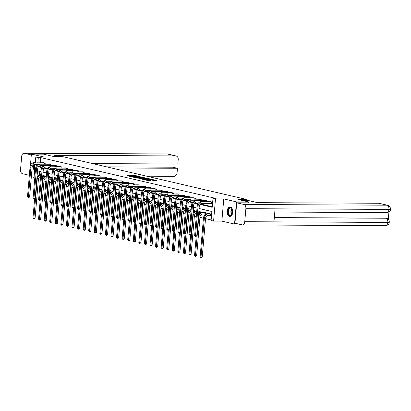 <?xml version="1.0" encoding="UTF-8"?>
<svg xmlns="http://www.w3.org/2000/svg" width="411" height="411" viewBox="0 0 411 411"><rect width="100%" height="100%" fill="white"/><g stroke="black" fill="none" stroke-linecap="round" stroke-linejoin="round"><path stroke-width="0.62" d="M140.192 176.715L135.728 175.708L126.886 175.692L131.304 176.668L130.544 176.345L131.32 176.247L135.748 176.689L134.988 176.37L135.758 176.268L140.192 176.715M230.36 207.005A4.726 2.815 -89.7 0 0 229.98 206.959A4.726 2.815 -89.7 0 0 227.155 211.352A4.726 2.815 -89.7 0 0 229.559 216.366A4.726 2.815 -89.7 0 0 229.934 216.412A4.726 2.815 -89.7 0 0 232.765 212.019A4.726 2.815 -89.7 0 0 230.36 207.005M35.372 161.877A4.726 2.815 -89.7 0 0 34.313 162.689M33.306 165.001A4.726 2.815 -89.7 0 0 34.622 170.647M153.113 180.419L156.596 180.48L152.347 179.468L142.679 179.376L147.755 180.47L150.796 180.403L144.23 179.545L150.539 179.494L153.062 179.848L151.227 179.956L153.113 180.419M238.812 224.098L234.542 224.077L236.448 201.873L248.614 201.935L237.969 199.453L246.734 199.494L62.96 156.678L54.195 156.637L43.556 154.156L31.385 154.099L44.064 157.053L35.793 157.012L38.29 157.593L40.725 157.608L215.426 198.308L212.996 198.297L215.492 198.878L213.592 221.082L211.09 220.502L211.86 211.501L199.083 208.521M236.448 201.873L223.769 198.919L215.492 198.878M145.453 177.973L140.619 176.843L131.777 176.833L136.853 177.932L145.453 177.973M146.897 178.199L151.145 179.211L142.304 179.201L139.591 178.657L143.562 178.61L142.273 178.287L137.156 178.091L146.881 178.369M248.614 201.935L248.532 202.859M31.385 154.099L30.404 165.587M246.657 200.404L246.734 199.494M40.725 157.608L40.288 162.72M40.026 165.725L39.954 166.609L42.107 167.107M44.398 167.642L47.681 168.407M49.967 168.942L53.25 169.707M55.542 170.236L58.819 171.002M61.111 171.536L64.393 172.301M66.68 172.836L69.962 173.601M72.254 174.13L75.537 174.896M77.823 175.43L81.106 176.196M83.397 176.73L86.675 177.495M88.966 178.025L92.249 178.79M94.535 179.324L97.818 180.09M100.109 180.624L103.392 181.385M105.678 181.919L108.961 182.684M111.247 183.219L114.53 183.984M116.822 184.518L120.104 185.279M122.391 185.813L125.674 186.579M127.965 187.113L131.248 187.878M133.534 188.408L136.817 189.173M139.103 189.707L142.386 190.473M144.677 191.007L147.96 191.773M150.246 192.302L153.529 193.067M155.82 193.602L159.103 194.367M161.389 194.901L164.672 195.667M166.958 196.196L170.241 196.961M172.533 197.496L175.816 198.261M178.102 198.796L181.385 199.556M183.676 200.09L186.959 200.856M189.245 201.39L192.528 202.155M194.814 202.69L198.097 203.45M200.388 203.984L212.271 206.754M43.052 162.73L45.21 163.09L45.128 164.015M48.626 164.03L50.779 164.385L50.702 165.309M54.195 165.325L56.348 165.684L56.271 166.609M59.765 166.625L61.922 166.984L61.84 167.904M65.339 167.924L67.491 168.279L67.414 169.204M70.908 169.219L73.066 169.579L72.983 170.503M76.482 170.519L78.635 170.873L78.558 171.798M82.051 171.819L84.204 172.173L84.127 173.098M87.62 173.113L89.778 173.473L89.696 174.398M93.194 174.413L95.347 174.767L95.27 175.692M98.763 175.713L100.921 176.067L100.839 176.992M104.337 177.007L106.49 177.367L106.413 178.292M109.907 178.307L112.059 178.662L111.982 179.586M115.476 179.607L117.633 179.961L117.551 180.886M121.05 180.902L123.202 181.261L123.125 182.181M126.619 182.201L128.777 182.556L128.694 183.481M132.193 183.496L134.346 183.856L134.269 184.78M137.762 184.796L139.915 185.155L139.838 186.075M143.331 186.096L145.489 186.45L145.407 187.375M148.905 187.39L151.058 187.75L150.981 188.675M154.474 188.69L156.632 189.045L156.55 189.969M160.049 189.99L162.201 190.344L162.124 191.269M165.618 191.285L167.77 191.644L167.693 192.569M171.187 192.584L173.344 192.939L173.262 193.864M176.761 193.884L178.913 194.239L178.836 195.163M182.33 195.179L184.488 195.538L184.405 196.463M187.904 196.479L190.057 196.833L189.98 197.758M193.473 197.778L195.626 198.133L195.549 199.058M199.042 199.073L201.2 199.433L201.118 200.352M204.616 200.373L206.769 200.727L206.692 201.652M211.634 203.394L212.21 203.527L212.343 202.027L210.185 201.667M39.004 177.701L38.819 179.807L40.283 180.152M43.962 181.01L45.857 181.446M49.531 182.304L51.426 182.746M55.1 183.604L56.995 184.046M60.674 184.899L62.57 185.34M66.243 186.198L68.139 186.64M71.817 187.498L73.713 187.94M77.386 188.793L79.282 189.235M82.955 190.093L84.851 190.534M88.529 191.392L90.425 191.834M94.098 192.687L95.994 193.129M99.673 193.987L101.568 194.429M105.242 195.287L107.137 195.728M110.811 196.581L112.706 197.023M116.385 197.881L118.281 198.323M121.954 199.181L123.85 199.618M127.528 200.476L129.424 200.917M133.097 201.775L134.993 202.217M138.666 203.07L140.562 203.512M144.24 204.37L146.136 204.812M149.81 205.67L151.705 206.111M155.384 206.964L157.279 207.406M160.953 208.264L162.848 208.706M166.522 209.564L168.418 210.006M172.096 210.858L173.992 211.3M177.665 212.158L179.561 212.6M183.239 213.458L185.13 213.9M188.808 214.753L190.704 215.194M194.377 216.052L196.273 216.494M199.952 217.347L203.435 218.164M205.521 218.647L211.136 219.957M39.548 171.351L39.24 174.922M43.474 176.458L44.049 176.591L44.177 175.091L42.872 174.788M49.043 177.752L49.623 177.891L49.752 176.386L48.441 176.083M54.612 179.052L55.192 179.186L55.321 177.686L54.016 177.382M60.186 180.352L60.766 180.486L60.895 178.985L59.585 178.677M65.755 181.647L66.335 181.78L66.464 180.28L65.159 179.977M71.329 182.946L71.904 183.08L72.033 181.58L70.728 181.277M76.898 184.241L77.479 184.38L77.607 182.88L76.297 182.571M82.467 185.541L83.048 185.674L83.176 184.174L81.871 183.871M88.041 186.841L88.622 186.974L88.75 185.474L87.44 185.171M93.61 188.135L94.191 188.274L94.319 186.774L93.014 186.466M99.179 189.435L99.76 189.569L99.888 188.068L98.583 187.765M104.754 190.735L105.334 190.868L105.463 189.368L104.153 189.065M110.323 192.029L110.903 192.168L111.032 190.668L109.727 190.36M115.897 193.329L116.477 193.463L116.606 191.963L115.296 191.66M121.466 194.629L122.046 194.763L122.175 193.262L120.865 192.959M127.035 195.924L127.616 196.057L127.744 194.557L126.439 194.254M132.609 197.223L133.19 197.357L133.318 195.857L132.008 195.554M138.178 198.518L138.759 198.657L138.887 197.157L137.582 196.848M143.752 199.818L144.328 199.952L144.461 198.451L143.151 198.148M149.321 201.118L149.902 201.251L150.03 199.751L148.72 199.448M154.89 202.412L155.471 202.551L155.599 201.051L154.295 200.743M160.465 203.712L161.045 203.846L161.174 202.346L159.864 202.042M166.034 205.012L166.614 205.146L166.743 203.645L165.438 203.342M171.608 206.307L172.183 206.445L172.312 204.945L171.007 204.637M177.177 207.606L177.758 207.74L177.886 206.24L176.576 205.937M182.746 208.906L183.327 209.04L183.455 207.54L182.15 207.236M188.32 210.201L188.901 210.34L189.029 208.839L187.719 208.531M193.889 211.501L194.47 211.634L194.598 210.134L193.293 209.831M199.463 212.8L200.039 212.934L200.167 211.434L198.862 211.131M205.032 214.095L205.613 214.229L205.741 212.728L203.584 212.374M210.602 215.395L211.182 215.528L211.311 214.028L209.158 213.674M223.769 198.919L221.863 221.123L234.542 224.077M221.863 221.123L213.592 221.082M38.819 179.807L38.382 179.807M34.668 179.396L33.887 179.217L35.156 164.395M31.339 176.735L34.046 177.367M199.972 204.442L212.225 207.298L212.996 198.297M38.413 166.804L41.814 167.596M43.982 168.099L47.383 168.895M49.556 169.399L52.957 170.19M55.125 170.699L58.526 171.49M60.694 171.993L64.101 172.79M66.269 173.293L69.67 174.084M71.838 174.593L75.239 175.384M77.412 175.887L80.813 176.684M82.981 177.187L86.382 177.978M88.55 178.487L91.956 179.278M94.124 179.782L97.525 180.578M99.693 181.081L103.094 181.873M105.267 182.381L108.668 183.172M110.836 183.676L114.237 184.467M116.405 184.976L119.812 185.767M121.98 186.27L125.381 187.067M127.549 187.57L130.95 188.361M133.123 188.87L136.524 189.661M138.692 190.165L142.093 190.961M144.261 191.464L147.667 192.256M149.835 192.764L153.236 193.555M155.404 194.059L158.805 194.855M160.973 195.359L164.379 196.15M166.547 196.658L169.949 197.45M172.117 197.953L175.518 198.749M177.691 199.253L181.092 200.044M183.26 200.553L186.661 201.344M188.829 201.847L192.235 202.638M194.403 203.147L197.804 203.938M38.29 157.593L37.853 162.705M35.305 162.694L35.793 157.012M196.997 208.038L193.514 207.226M191.428 206.738L187.945 205.926M185.859 205.438L182.371 204.627M180.285 204.144L176.802 203.332M174.716 202.844L171.233 202.032M169.142 201.544L165.659 200.732M163.573 200.249L160.09 199.438M158.004 198.95L154.515 198.138M152.43 197.65L148.946 196.838M146.861 196.355L143.377 195.544M141.286 195.055L137.803 194.244M135.717 193.761L132.234 192.944M130.148 192.461L126.66 191.649M124.574 191.161L121.091 190.35M119.005 189.867L115.522 189.055M113.431 188.567L109.948 187.755M107.862 187.267L104.379 186.455M102.293 185.972L98.804 185.161M96.719 184.673L93.235 183.861M91.15 183.373L87.666 182.561M85.58 182.078L82.092 181.266M80.006 180.778L76.523 179.967M74.437 179.479L70.949 178.667M68.863 178.184L65.38 177.372M63.294 176.884L59.811 176.072M57.725 175.589L54.237 174.778M52.151 174.29L48.668 173.478M46.582 172.99L43.093 172.178M41.008 171.695L37.524 170.884M39.954 166.609L38.577 166.599M135.132 176.304L132.984 176.293M130.688 176.283L129.28 176.273M143.249 177.963L142.006 177.67M141.163 177.018L132.866 176.941L136.103 177.362L141.261 177.388L142.036 177.29L141.163 177.018M141.841 177.953L142.036 177.29M147.554 178.965L148.7 179.232M146.938 178.657L142.828 178.246L146.938 178.657L146.891 179.222M147.441 179.227L147.585 178.574M144.333 179.211L143.526 179.042M154.151 180.501L153.031 180.239M44.059 176.489L42.729 176.442M42.857 174.942L43.602 174.958M37.005 176.925A4.542 3.617 -76.9 0 1 40.34 174.726L40.751 174.726M40.597 176.494A3.031 2.409 103.1 0 0 38.413 179.422L35.099 218.097L33.913 218.811L32.988 217.887L34.611 198.924M32.988 217.887L33.882 218.092L37.196 179.417A4.542 3.617 -76.9 0 1 40.73 174.973M33.913 218.811L33.882 218.092L35.099 218.097M43.273 176.442L43.402 174.942M43.643 162.725L34.961 162.895L44.629 162.951M38.038 164.41L34.832 164.395A3.031 2.409 103.1 0 0 32.14 167.385L29.597 197.059L28.41 197.773L27.491 196.843L30.034 167.169A4.542 3.617 -76.9 0 1 34.067 162.689M27.491 196.843L28.38 197.054L30.928 167.38A4.542 3.617 -76.9 0 1 34.961 162.895M28.41 197.773L28.38 197.054L29.597 197.059M44.342 164.01L44.429 162.941M34.719 169.527A4.089 2.435 90.3 0 1 34.247 164.477M34.735 164.4A3.786 2.255 -89.7 0 0 34.786 168.746M35.351 162.119A4.696 2.795 -89.7 0 0 35.32 162.14A4.696 2.795 -89.7 0 0 34.73 162.689M33.789 164.667A4.696 2.795 -89.7 0 0 34.658 170.231M232.703 212.713A4.089 2.435 90.3 0 1 232.138 214.439A4.089 2.435 90.3 0 1 231.254 215.477A4.089 2.435 90.3 0 1 228.084 213.227A4.089 2.435 90.3 0 1 229.446 207.899A4.089 2.435 90.3 0 1 232.169 208.952A4.089 2.435 90.3 0 1 232.713 210.684M232.22 209.055A3.786 2.255 -89.7 0 0 230.612 207.899A3.786 2.255 -89.7 0 0 229.754 208.182A3.786 2.255 -89.7 0 0 228.377 212.41A3.786 2.255 -89.7 0 0 230.571 215.477A3.786 2.255 -89.7 0 0 231.429 215.194A3.786 2.255 -89.7 0 0 232.194 214.337M232.693 210.566A2.697 1.608 -89.7 0 0 232.683 212.831M230.309 206.995A4.696 2.795 -89.7 0 0 229.307 207.339A4.696 2.795 -89.7 0 0 227.596 212.528A4.696 2.795 -89.7 0 0 230.263 216.381M60.15 156.668L54.422 155.332L175.61 155.928L167.272 153.981L24.177 153.282L31.313 154.942M146.727 176.196L173.858 176.329A3.637 2.892 103.1 0 0 177.09 172.743L177.47 168.274L111.319 167.95M24.177 153.282A3.725 2.219 -89.7 0 0 23.879 153.246A3.725 2.219 -89.7 0 0 21.665 156.463L20.55 169.481A3.725 2.219 -89.7 0 0 22.43 173.683L29.335 175.297M92.634 163.593L177.835 164.01L178.22 159.54A3.637 2.892 103.1 0 0 176.124 155.985A3.637 2.892 103.1 0 0 175.61 155.928M106.716 166.876L172.867 167.2L173.139 163.989M172.867 167.2L177.47 168.274M241.956 200.383L247.905 200.409L257.548 202.659L378.737 203.25A3.637 2.892 -76.9 0 1 379.255 203.311L387.594 205.253A3.637 2.892 -76.9 0 0 387.075 205.192L378.737 203.25M244.751 221.719L273.952 221.858L275.067 208.839L245.865 208.696L244.751 221.719A3.725 2.219 -89.7 0 1 242.536 224.93A3.725 2.219 -89.7 0 1 242.238 224.894L234.969 223.204L236.721 202.798L248.537 202.834M245.865 208.696A3.725 2.219 -89.7 0 0 243.985 204.493L236.721 202.798M388.292 219.346L388.934 211.87M274.317 217.589L385.477 218.133A3.637 2.892 -76.9 0 1 385.991 218.195L385.477 218.133M274.795 212.03L386.746 212.579A3.725 2.219 -89.7 0 0 388.955 209.394C390.599 209.389 390.861 209.22 389.741 208.886M387.594 205.253C389.032 205.664 389.947 206.563 390.337 207.956L390.435 209.209C390.953 210.345 389.726 211.47 386.746 212.579M242.536 224.93L385.626 225.634A3.725 2.219 -89.7 0 0 387.84 222.418C389.484 222.413 389.746 222.253 388.616 221.935M49.628 177.788L48.303 177.742M48.431 176.237L49.171 176.252M42.58 178.22A4.542 3.617 -76.9 0 1 45.909 176.021L46.32 176.026M46.171 177.793A3.031 2.409 103.1 0 0 43.982 180.722L40.668 219.397L39.482 220.111L38.557 219.181L40.186 200.224M38.557 219.181L39.451 219.392L42.77 180.717A4.542 3.617 -76.9 0 1 46.299 176.273M39.482 220.111L39.451 219.392L40.668 219.397M48.842 177.742L48.971 176.242M55.202 179.083L53.872 179.037M54 177.537L54.74 177.552M48.149 179.52A4.542 3.617 -76.9 0 1 51.483 177.321L51.894 177.321M51.74 179.093A3.031 2.409 103.1 0 0 49.556 182.016L46.238 220.697L45.056 221.411L44.131 220.481L45.755 201.524M44.131 220.481L45.025 220.692L48.339 182.011A4.542 3.617 -76.9 0 1 51.868 177.567M45.056 221.411L45.025 220.692L46.238 220.697M54.416 179.042L54.545 177.542M49.217 164.02L40.535 164.195L50.199 164.251M43.612 165.71L40.401 165.695A3.031 2.409 103.1 0 0 37.714 168.685L35.171 198.359L33.985 199.073L33.06 198.143L35.603 168.469A4.542 3.617 -76.9 0 1 39.641 163.984M33.06 198.143L33.954 198.354L36.497 168.674A4.542 3.617 -76.9 0 1 40.535 164.195M33.985 199.073L33.954 198.354L35.171 198.359M49.911 165.304L50.003 164.241M54.786 165.32L45.21 165.284L55.773 165.551M49.181 167.005L45.975 166.989A3.031 2.409 103.1 0 0 43.283 169.979L40.74 199.654L39.554 200.368L38.629 199.443L41.177 169.769A4.542 3.617 -76.9 0 1 45.21 165.284M38.629 199.443L39.523 199.648L42.066 169.974A4.542 3.617 -76.9 0 1 46.104 165.489M39.554 200.368L39.523 199.648L40.74 199.654M55.48 166.604L55.572 165.535M60.771 180.383L59.446 180.337M59.574 178.836L60.314 178.847M53.718 180.819A4.542 3.617 -76.9 0 1 57.052 178.621L57.463 178.621M57.309 180.388A3.031 2.409 103.1 0 0 55.125 183.316L51.812 221.991L50.625 222.705L49.7 221.781L51.329 202.818M49.7 221.781L50.594 221.986L53.908 183.311A4.542 3.617 -76.9 0 1 57.442 178.867M50.625 222.705L50.594 221.986L51.812 221.991M59.985 180.337L60.114 178.836M66.346 181.683L65.015 181.631M65.144 180.131L65.883 180.146M59.292 182.114A4.542 3.617 -76.9 0 1 62.626 179.915L63.032 179.92M62.883 181.688A3.031 2.409 103.1 0 0 60.7 184.616L57.381 223.291L56.194 224.005L55.274 223.075L56.898 204.118M55.274 223.075L56.163 223.286L59.482 184.606A4.542 3.617 -76.9 0 1 63.011 180.167M56.194 224.005L56.163 223.286L57.381 223.291M65.56 181.636L65.688 180.136M71.915 182.977L70.584 182.931M70.713 181.431L71.457 181.446M64.861 183.414A4.542 3.617 -76.9 0 1 68.195 181.215L68.606 181.215M68.452 182.987A3.031 2.409 103.1 0 0 66.269 185.911L62.955 224.591L61.768 225.305L60.843 224.375L62.467 205.418M60.843 224.375L61.737 224.581L65.051 185.906A4.542 3.617 -76.9 0 1 68.586 181.462M61.768 225.305L61.737 224.581L62.955 224.591M71.129 182.936L71.257 181.436M60.36 166.619L51.673 166.789L61.342 166.845M54.75 168.305L51.545 168.289A3.031 2.409 103.1 0 0 48.858 171.279L46.309 200.953L45.123 201.667L44.203 200.738L46.746 171.063A4.542 3.617 -76.9 0 1 50.784 166.583M44.203 200.738L45.097 200.948L47.64 171.274A4.542 3.617 -76.9 0 1 51.673 166.789M45.123 201.667L45.097 200.948L46.309 200.953M61.054 167.904L61.147 166.835M65.93 167.914L57.247 168.089L66.911 168.145M60.325 169.604L57.119 169.589A3.031 2.409 103.1 0 0 54.427 172.574L51.884 202.253L50.697 202.967L49.772 202.037L52.315 172.363A4.542 3.617 -76.9 0 1 56.353 167.878M49.772 202.037L50.666 202.248L53.209 172.569A4.542 3.617 -76.9 0 1 57.247 168.089M50.697 202.967L50.666 202.248L51.884 202.253M66.623 169.198L66.716 168.135M71.499 169.214L61.922 169.178L72.485 169.445M65.894 170.899L62.688 170.884A3.031 2.409 103.1 0 0 59.996 173.874L57.453 203.548L56.266 204.262L55.346 203.337L57.889 173.658A4.542 3.617 -76.9 0 1 61.922 169.178M55.346 203.337L56.235 203.543L58.778 173.868A4.542 3.617 -76.9 0 1 62.816 169.383M56.266 204.262L56.235 203.543L57.453 203.548M72.192 170.498L72.285 169.43M77.484 184.277L76.158 184.231M76.287 182.731L77.027 182.741M70.435 184.714A4.542 3.617 -76.9 0 1 73.764 182.515L74.175 182.515M74.026 184.282A3.031 2.409 103.1 0 0 71.838 187.21L68.524 225.886L67.337 226.6L66.412 225.675L68.041 206.712M66.412 225.675L67.306 225.88L70.625 187.205A4.542 3.617 -76.9 0 1 74.155 182.761M67.337 226.6L67.306 225.88L68.524 225.886M76.698 184.231L76.826 182.731M77.073 170.514L68.39 170.683L78.054 170.74M71.468 172.199L68.257 172.183A3.031 2.409 103.1 0 0 65.57 175.173L63.027 204.848L61.84 205.562L60.915 204.632L63.458 174.958A4.542 3.617 -76.9 0 1 67.496 170.473M60.915 204.632L61.809 204.842L64.352 175.168A4.542 3.617 -76.9 0 1 68.39 170.683M61.84 205.562L61.809 204.842L63.027 204.848M77.766 171.798L77.859 170.729M83.058 185.577L81.727 185.525M81.856 184.025L82.596 184.041M76.004 186.008A4.542 3.617 -76.9 0 1 79.338 183.809L79.744 183.815M79.595 185.582A3.031 2.409 103.1 0 0 77.412 188.51L74.093 227.185L72.911 227.9L71.987 226.97L73.61 208.012M71.987 226.97L72.881 227.18L76.194 188.5A4.542 3.617 -76.9 0 1 79.724 184.061M72.911 227.9L72.881 227.18L74.093 227.185M82.272 185.531L82.4 184.03M82.642 171.808L73.959 171.983L83.628 172.039M77.037 173.499L73.831 173.483A3.031 2.409 103.1 0 0 71.139 176.468L68.596 206.147L67.409 206.861L66.484 205.932L69.027 176.257A4.542 3.617 -76.9 0 1 73.066 171.772M66.484 205.932L67.378 206.137L69.921 176.463A4.542 3.617 -76.9 0 1 73.959 171.983M67.409 206.861L67.378 206.137L68.596 206.147M83.335 173.093L83.428 172.029M88.627 186.871L87.296 186.825M87.43 185.325L88.17 185.34M81.573 187.308A4.542 3.617 -76.9 0 1 84.907 185.109L85.318 185.109M85.164 186.877A3.031 2.409 103.1 0 0 82.981 189.805L79.667 228.485L78.48 229.194L77.556 228.269L79.184 209.307M77.556 228.269L78.45 228.475L81.763 189.8A4.542 3.617 -76.9 0 1 85.298 185.356M78.48 229.194L78.45 228.475L79.667 228.485M87.841 186.83L87.969 185.325M88.216 173.108L79.529 173.278L89.197 173.334M82.606 174.793L79.4 174.778A3.031 2.409 103.1 0 0 76.713 177.768L74.165 207.442L72.978 208.156L72.059 207.231L74.602 177.552A4.542 3.617 -76.9 0 1 78.64 173.072M72.059 207.231L72.947 207.437L75.496 177.763A4.542 3.617 -76.9 0 1 79.529 173.278M72.978 208.156L72.947 207.437L74.165 207.442M88.91 174.392L88.997 173.324M94.201 188.171L92.871 188.125M92.999 186.625L93.739 186.635M87.147 188.603A4.542 3.617 -76.9 0 1 90.482 186.409L90.888 186.409M90.739 188.176A3.031 2.409 103.1 0 0 88.555 191.105L85.236 229.78L84.05 230.494L83.13 229.569L84.753 210.607M83.13 229.569L84.019 229.775L87.338 191.1A4.542 3.617 -76.9 0 1 90.867 186.656M84.05 230.494L84.019 229.775L85.236 229.78M93.415 188.125L93.544 186.625M93.785 174.408L85.103 174.577L94.766 174.634M88.18 176.093L84.974 176.078A3.031 2.409 103.1 0 0 82.282 179.068L79.739 208.742L78.552 209.456L77.628 208.526L80.171 178.852A4.542 3.617 -76.9 0 1 84.209 174.367M77.628 208.526L78.522 208.737L81.065 179.057A4.542 3.617 -76.9 0 1 85.103 174.577M78.552 209.456L78.522 208.737L79.739 208.742M94.479 175.692L94.571 174.624M99.77 189.471L98.44 189.42M98.568 187.919L99.313 187.935M92.716 189.903A4.542 3.617 -76.9 0 1 96.051 187.704L96.462 187.709M96.308 189.476A3.031 2.409 103.1 0 0 94.124 192.399L90.81 231.08L89.624 231.794L88.699 230.864L90.322 211.906M88.699 230.864L89.593 231.074L92.907 192.394A4.542 3.617 -76.9 0 1 96.441 187.955M89.624 231.794L89.593 231.074L90.81 231.08M98.984 189.425L99.113 187.925M99.354 175.703L90.672 175.877L100.341 175.934M93.749 177.393L90.543 177.377A3.031 2.409 103.1 0 0 87.851 180.362L85.308 210.042L84.121 210.751L83.197 209.826L85.745 180.152A4.542 3.617 -76.9 0 1 89.778 175.667M83.197 209.826L84.091 210.031L86.634 180.357A4.542 3.617 -76.9 0 1 90.672 175.877M84.121 210.751L84.091 210.031L85.308 210.042M100.048 176.987L100.14 175.923M105.339 190.766L104.014 190.719M104.142 189.219L104.882 189.235M98.291 191.202A4.542 3.617 -76.9 0 1 101.62 189.003L102.031 189.003M101.882 190.771A3.031 2.409 103.1 0 0 99.693 193.699L96.38 232.374L95.193 233.088L94.268 232.164L95.897 213.201M94.268 232.164L95.162 232.369L98.481 193.694A4.542 3.617 -76.9 0 1 102.01 189.25M95.193 233.088L95.162 232.369L96.38 232.374M104.553 190.719L104.682 189.219M104.928 177.002L96.241 177.172L105.91 177.228M99.323 178.687L96.112 178.672A3.031 2.409 103.1 0 0 93.425 181.662L90.877 211.336L89.696 212.05L88.771 211.126L91.314 181.446A4.542 3.617 -76.9 0 1 95.352 176.966M88.771 211.126L89.665 211.331L92.208 181.657A4.542 3.617 -76.9 0 1 96.241 177.172M89.696 212.05L89.665 211.331L90.877 211.336M105.622 178.287L105.714 177.218M110.913 192.065L109.583 192.019M109.711 190.519L110.451 190.529M103.86 192.497A4.542 3.617 -76.9 0 1 107.194 190.298L107.6 190.303M107.451 192.071A3.031 2.409 103.1 0 0 105.267 194.999L101.949 233.674L100.762 234.388L99.842 233.458L101.466 214.501M99.842 233.458L100.736 233.669L104.05 194.994A4.542 3.617 -76.9 0 1 107.579 190.55M100.762 234.388L100.736 233.669L101.949 233.674M110.127 192.019L110.256 190.519M110.497 178.297L101.815 178.472L111.484 178.528M104.892 179.987L101.687 179.972A3.031 2.409 103.1 0 0 98.994 182.962L96.451 212.636L95.265 213.35L94.34 212.42L96.883 182.746A4.542 3.617 -76.9 0 1 100.921 178.261M94.34 212.42L95.234 212.631L97.777 182.952A4.542 3.617 -76.9 0 1 101.815 178.472M95.265 213.35L95.234 212.631L96.451 212.636M111.191 179.581L111.283 178.518M116.483 193.36L115.152 193.314M115.28 191.814L116.025 191.829M109.429 193.797A4.542 3.617 -76.9 0 1 112.763 191.598L113.174 191.603M113.02 193.37A3.031 2.409 103.1 0 0 110.836 196.294L107.523 234.974L106.336 235.688L105.411 234.758L107.04 215.801M105.411 234.758L106.305 234.969L109.619 196.288A4.542 3.617 -76.9 0 1 113.153 191.845M106.336 235.688L106.305 234.969L107.523 234.974M115.697 193.319L115.825 191.819M116.072 179.597L106.49 179.561L117.053 179.828M110.461 181.287L107.256 181.266A3.031 2.409 103.1 0 0 104.564 184.256L102.02 213.931L100.834 214.645L99.914 213.72L102.457 184.046A4.542 3.617 -76.9 0 1 106.49 179.561M99.914 213.72L100.803 213.925L103.351 184.251A4.542 3.617 -76.9 0 1 107.384 179.766M100.834 214.645L100.803 213.925L102.02 213.931M116.765 180.881L116.852 179.812M122.057 194.66L120.726 194.614M120.855 193.113L121.594 193.129M115.003 195.097A4.542 3.617 -76.9 0 1 118.337 192.898L118.743 192.898M118.594 194.665A3.031 2.409 103.1 0 0 116.411 197.593L113.092 236.268L111.905 236.983L110.985 236.058L112.609 217.095M110.985 236.058L111.874 236.263L115.193 197.588A4.542 3.617 -76.9 0 1 118.722 193.144M111.905 236.983L111.874 236.263L113.092 236.268M121.271 194.614L121.399 193.113M121.641 180.897L112.064 180.861L122.622 181.123M116.036 182.582L112.83 182.566A3.031 2.409 103.1 0 0 110.138 185.556L107.595 215.23L106.408 215.945L105.483 215.015L108.026 185.34A4.542 3.617 -76.9 0 1 112.064 180.861M105.483 215.015L106.377 215.225L108.92 185.551A4.542 3.617 -76.9 0 1 112.958 181.066M106.408 215.945L106.377 215.225L107.595 215.23M122.334 182.181L122.427 181.112M127.626 195.96L126.295 195.908M126.424 194.408L127.169 194.424M120.572 196.391A4.542 3.617 -76.9 0 1 123.906 194.192L124.317 194.198M124.163 195.965A3.031 2.409 103.1 0 0 121.98 198.893L118.666 237.568L117.479 238.282L116.554 237.353L118.178 218.395M116.554 237.353L117.448 237.563L120.762 198.883A4.542 3.617 -76.9 0 1 124.297 194.444M117.479 238.282L117.448 237.563L118.666 237.568M126.84 195.913L126.968 194.413M127.21 182.191L118.527 182.366L128.196 182.422M121.605 183.881L118.399 183.866A3.031 2.409 103.1 0 0 115.707 186.851L113.164 216.53L111.977 217.244L111.052 216.314L113.6 186.64A4.542 3.617 -76.9 0 1 117.633 182.155M111.052 216.314L111.946 216.525L114.489 186.846A4.542 3.617 -76.9 0 1 118.527 182.366M111.977 217.244L111.946 216.525L113.164 216.53M127.903 183.476L127.996 182.412M133.195 197.254L131.869 197.208M131.998 195.708L132.738 195.723M126.146 197.691A4.542 3.617 -76.9 0 1 129.475 195.492L129.886 195.492M129.737 197.265A3.031 2.409 103.1 0 0 127.549 200.188L124.235 238.868L123.048 239.582L122.124 238.652L123.752 219.695M122.124 238.652L123.017 238.863L126.336 200.183A4.542 3.617 -76.9 0 1 129.866 195.739M123.048 239.582L123.017 238.863L124.235 238.868M132.409 197.213L132.537 195.713M132.784 183.491L123.208 183.455L133.765 183.722M127.179 185.176L123.968 185.161A3.031 2.409 103.1 0 0 121.281 188.151L118.733 217.825L117.551 218.539L116.626 217.614L119.169 187.935A4.542 3.617 -76.9 0 1 123.208 183.455M116.626 217.614L117.52 217.82L120.063 188.146A4.542 3.617 -76.9 0 1 124.096 183.66M117.551 218.539L117.52 217.82L118.733 217.825M133.477 184.775L133.57 183.707M138.769 198.554L137.438 198.508M137.567 197.008L138.307 197.018M131.715 198.991A4.542 3.617 -76.9 0 1 135.049 196.792L135.455 196.792M135.306 198.559A3.031 2.409 103.1 0 0 133.123 201.488L129.804 240.163L128.617 240.877L127.698 239.952L129.321 220.99M127.698 239.952L128.592 240.158L131.905 201.482A4.542 3.617 -76.9 0 1 135.435 197.039M128.617 240.877L128.592 240.158L129.804 240.163M137.983 198.508L138.111 197.008M138.353 184.791L129.671 184.96L139.339 185.017M132.748 186.476L129.542 186.46A3.031 2.409 103.1 0 0 126.85 189.45L124.307 219.125L123.12 219.839L122.195 218.909L124.739 189.235A4.542 3.617 -76.9 0 1 128.777 184.755M122.195 218.909L123.089 219.12L125.632 189.445A4.542 3.617 -76.9 0 1 129.671 184.96M123.12 219.839L123.089 219.12L124.307 219.125M139.046 186.075L139.139 185.007M144.338 199.854L143.007 199.803M143.136 198.302L143.881 198.318M137.284 200.285A4.542 3.617 -76.9 0 1 140.619 198.087L141.03 198.092M140.875 199.859A3.031 2.409 103.1 0 0 138.692 202.787L135.378 241.463L134.191 242.177L133.267 241.247L134.895 222.289M133.267 241.247L134.161 241.457L137.474 202.777A4.542 3.617 -76.9 0 1 141.009 198.338M134.191 242.177L134.161 241.457L135.378 241.463M143.552 199.808L143.68 198.308M143.927 186.085L135.24 186.26L144.908 186.317M138.317 187.776L135.111 187.76A3.031 2.409 103.1 0 0 132.419 190.745L129.876 220.424L128.689 221.139L127.77 220.209L130.313 190.534A4.542 3.617 -76.9 0 1 134.346 186.049M127.77 220.209L128.658 220.419L131.207 190.74A4.542 3.617 -76.9 0 1 135.24 186.26M128.689 221.139L128.658 220.419L129.876 220.424M144.621 187.37L144.708 186.306M149.912 201.149L148.582 201.102M148.71 199.602L149.45 199.618M142.858 201.585A4.542 3.617 -76.9 0 1 146.193 199.386L146.599 199.386M146.45 201.159A3.031 2.409 103.1 0 0 144.266 204.082L140.947 242.762L139.761 243.476L138.841 242.547L140.464 223.589M138.841 242.547L139.73 242.752L143.049 204.077A4.542 3.617 -76.9 0 1 146.578 199.633M139.761 243.476L139.73 242.752L140.947 242.762M149.121 201.107L149.255 199.607M149.496 187.385L139.92 187.349L150.477 187.616M143.891 189.07L140.685 189.055A3.031 2.409 103.1 0 0 137.993 192.045L135.45 221.719L134.263 222.433L133.339 221.508L135.882 191.829A4.542 3.617 -76.9 0 1 139.92 187.349M133.339 221.508L134.233 221.714L136.776 192.04A4.542 3.617 -76.9 0 1 140.814 187.555M134.263 222.433L134.233 221.714L135.45 221.719M150.19 188.67L150.282 187.601M155.481 202.448L154.151 202.402M154.279 200.902L155.019 200.912M148.428 202.885A4.542 3.617 -76.9 0 1 151.762 200.686L152.173 200.686M152.019 202.453A3.031 2.409 103.1 0 0 149.835 205.382L146.522 244.057L145.335 244.771L144.41 243.846L146.033 224.884M144.41 243.846L145.304 244.052L148.618 205.377A4.542 3.617 -76.9 0 1 152.152 200.933M145.335 244.771L145.304 244.052L146.522 244.057M154.695 202.402L154.824 200.902M155.065 188.685L146.383 188.855L156.052 188.911M149.46 190.37L146.254 190.355A3.031 2.409 103.1 0 0 143.562 193.345L141.019 223.019L139.832 223.733L138.908 222.803L141.456 193.129A4.542 3.617 -76.9 0 1 145.489 188.644M138.908 222.803L139.802 223.014L142.345 193.34A4.542 3.617 -76.9 0 1 146.383 188.855M139.832 223.733L139.802 223.014L141.019 223.019M155.759 189.969L155.851 188.901M161.05 203.748L159.725 203.697M159.853 202.197L160.593 202.212M154.002 204.18A4.542 3.617 -76.9 0 1 157.331 201.981L157.742 201.986M157.593 203.753A3.031 2.409 103.1 0 0 155.404 206.682L152.091 245.357L150.904 246.071L149.979 245.141L151.608 226.184M149.979 245.141L150.873 245.352L154.192 206.671A4.542 3.617 -76.9 0 1 157.721 202.233M150.904 246.071L150.873 245.352L152.091 245.357M160.264 203.702L160.393 202.202M160.639 189.98L151.952 190.154L161.621 190.211M155.029 191.67L151.823 191.654A3.031 2.409 103.1 0 0 149.136 194.639L146.588 224.319L145.402 225.028L144.482 224.103L147.025 194.429A4.542 3.617 -76.9 0 1 151.063 189.944M144.482 224.103L145.376 224.308L147.919 194.634A4.542 3.617 -76.9 0 1 151.952 190.154M145.402 225.028L145.376 224.308L146.588 224.319M161.333 191.264L161.425 190.201M166.625 205.043L165.294 204.997M165.422 203.496L166.162 203.512M159.571 205.479A4.542 3.617 -76.9 0 1 162.905 203.281L163.311 203.281M163.162 205.048A3.031 2.409 103.1 0 0 160.978 207.976L157.66 246.657L156.473 247.365L155.553 246.441L157.177 227.478M155.553 246.441L156.447 246.646L159.761 207.971A4.542 3.617 -76.9 0 1 163.29 203.527M156.473 247.365L156.447 246.646L157.66 246.657M165.839 204.997L165.967 203.496M166.208 191.279L157.526 191.449L167.195 191.505M160.603 192.965L157.398 192.949A3.031 2.409 103.1 0 0 154.706 195.939L152.162 225.613L150.976 226.327L150.051 225.403L152.594 195.723A4.542 3.617 -76.9 0 1 156.632 191.243M150.051 225.403L150.945 225.608L153.488 195.934A4.542 3.617 -76.9 0 1 157.526 191.449M150.976 226.327L150.945 225.608L152.162 225.613M166.902 192.564L166.994 191.495M172.194 206.343L170.863 206.296M170.991 204.796L171.736 204.806M165.14 206.774A4.542 3.617 -76.9 0 1 168.474 204.58L168.885 204.58M168.731 206.348A3.031 2.409 103.1 0 0 166.547 209.276L163.234 247.951L162.047 248.665L161.122 247.741L162.751 228.778M161.122 247.741L162.016 247.946L165.33 209.271A4.542 3.617 -76.9 0 1 168.864 204.827M162.047 248.665L162.016 247.946L163.234 247.951M171.408 206.296L171.536 204.796M171.783 192.579L163.095 192.749L172.764 192.805M166.172 194.264L162.967 194.249A3.031 2.409 103.1 0 0 160.275 197.239L157.732 226.913L156.545 227.627L155.625 226.697L158.168 197.023A4.542 3.617 -76.9 0 1 162.201 192.538M155.625 226.697L156.514 226.908L159.062 197.229A4.542 3.617 -76.9 0 1 163.095 192.749M156.545 227.627L156.514 226.908L157.732 226.913M172.476 193.864L172.563 192.795M177.768 207.642L176.437 207.591M176.566 206.091L177.305 206.106M170.714 208.074A4.542 3.617 -76.9 0 1 174.048 205.875L174.454 205.88M174.305 207.647A3.031 2.409 103.1 0 0 172.122 210.571L168.803 249.251L167.616 249.965L166.696 249.035L168.32 230.078M166.696 249.035L167.585 249.246L170.904 210.566A4.542 3.617 -76.9 0 1 174.434 206.122M167.616 249.965L167.585 249.246L168.803 249.251M176.977 207.596L177.11 206.096M177.352 193.874L168.669 194.049L178.333 194.105M171.747 195.564L168.541 195.549A3.031 2.409 103.1 0 0 165.849 198.534L163.306 228.213L162.119 228.922L161.194 227.997L163.737 198.323A4.542 3.617 -76.9 0 1 167.775 193.838M161.194 227.997L162.088 228.203L164.631 198.528A4.542 3.617 -76.9 0 1 168.669 194.049M162.119 228.922L162.088 228.203L163.306 228.213M178.045 195.158L178.138 194.095M183.337 208.937L182.006 208.891M182.135 207.391L182.874 207.406M176.283 209.374A4.542 3.617 -76.9 0 1 179.617 207.175L180.028 207.175M179.874 208.942A3.031 2.409 103.1 0 0 177.691 211.87L174.377 250.546L173.19 251.26L172.266 250.335L173.889 231.372M172.266 250.335L173.159 250.54L176.473 211.865A4.542 3.617 -76.9 0 1 180.003 207.421M173.19 251.26L173.159 250.54L174.377 250.546M182.551 208.891L182.679 207.391M182.921 195.174L174.238 195.343L183.907 195.4M177.316 196.859L174.11 196.843A3.031 2.409 103.1 0 0 171.418 199.833L168.875 229.508L167.688 230.222L166.763 229.297L169.311 199.618A4.542 3.617 -76.9 0 1 173.344 195.138M166.763 229.297L167.657 229.502L170.2 199.828A4.542 3.617 -76.9 0 1 174.238 195.343M167.688 230.222L167.657 229.502L168.875 229.508M183.614 196.458L183.707 195.389M188.906 210.237L187.58 210.191M187.709 208.69L188.449 208.701M181.852 210.668A4.542 3.617 -76.9 0 1 185.186 208.469L185.597 208.475M185.443 210.242A3.031 2.409 103.1 0 0 183.26 213.17L179.946 251.845L178.759 252.56L177.835 251.63L179.463 232.672M177.835 251.63L178.728 251.84L182.047 213.165A4.542 3.617 -76.9 0 1 185.577 208.721M178.759 252.56L178.728 251.84L179.946 251.845M188.12 210.191L188.248 208.69M188.495 196.468L179.807 196.643L189.476 196.699M182.885 198.159L179.679 198.143A3.031 2.409 103.1 0 0 176.992 201.133L174.444 230.807L173.257 231.521L172.337 230.592L174.881 200.917A4.542 3.617 -76.9 0 1 178.919 196.432M172.337 230.592L173.231 230.802L175.774 201.123A4.542 3.617 -76.9 0 1 179.807 196.643M173.257 231.521L173.231 230.802L174.444 230.807M189.188 197.753L189.281 196.689M194.48 211.531L193.149 211.485M193.278 209.985L194.018 210M187.426 211.968A4.542 3.617 -76.9 0 1 190.761 209.769L191.166 209.774M191.017 211.542A3.031 2.409 103.1 0 0 188.834 214.465L185.515 253.145L184.328 253.859L183.409 252.929L185.032 233.972M183.409 252.929L184.303 253.14L187.616 214.46A4.542 3.617 -76.9 0 1 191.146 210.016M184.328 253.859L184.303 253.14L185.515 253.145M193.694 211.49L193.822 209.99M194.064 197.768L184.488 197.732L195.05 197.999M188.459 199.458L185.253 199.438A3.031 2.409 103.1 0 0 182.561 202.428L180.018 232.102L178.831 232.816L177.906 231.891L180.45 202.217A4.542 3.617 -76.9 0 1 184.488 197.732M177.906 231.891L178.8 232.097L181.343 202.423A4.542 3.617 -76.9 0 1 185.382 197.938M178.831 232.816L178.8 232.097L180.018 232.102M194.757 199.052L194.85 197.984M200.049 212.831L198.719 212.785M198.847 211.285L199.592 211.3M192.995 213.268A4.542 3.617 -76.9 0 1 196.33 211.069L196.741 211.069M196.586 212.836A3.031 2.409 103.1 0 0 194.403 215.765L191.089 254.44L189.903 255.154L188.978 254.229L190.601 235.267M188.978 254.229L189.872 254.435L193.185 215.76A4.542 3.617 -76.9 0 1 196.72 211.316M189.903 255.154L189.872 254.435L191.089 254.44M199.263 212.785L199.392 211.285M199.638 199.068L190.057 199.032L200.619 199.294M194.028 200.753L190.822 200.738A3.031 2.409 103.1 0 0 188.13 203.728L185.587 233.402L184.4 234.116L183.481 233.186L186.024 203.512A4.542 3.617 -76.9 0 1 190.057 199.032M183.481 233.186L184.369 233.397L186.918 203.722A4.542 3.617 -76.9 0 1 190.951 199.237M184.4 234.116L184.369 233.397L185.587 233.402M200.332 200.352L200.419 199.284M205.623 214.131L202.664 214.074A3.031 2.409 103.1 0 0 199.977 217.065L196.658 255.74L195.472 256.454L194.552 255.524L196.175 236.566M194.552 255.524L195.441 255.734L198.76 217.054A4.542 3.617 -76.9 0 1 202.793 212.574L205.161 212.595M204.18 212.369L201.904 212.364L202.793 212.574M198.57 214.563A4.542 3.617 -76.9 0 1 201.904 212.364M195.472 256.454L195.441 255.734L196.658 255.74M204.832 214.085L204.961 212.585M205.207 200.363L196.525 200.537L206.188 200.594M199.602 202.053L196.396 202.037A3.031 2.409 103.1 0 0 193.704 205.022L191.161 234.702L189.974 235.416L189.05 234.486L191.593 204.812A4.542 3.617 -76.9 0 1 195.631 200.327M189.05 234.486L189.944 234.696L192.487 205.017A4.542 3.617 -76.9 0 1 196.525 200.537M189.974 235.416L189.944 234.696L191.161 234.702M205.901 201.647L205.993 200.583M211.192 215.426L208.238 215.374A3.031 2.409 103.1 0 0 205.546 218.359L202.233 257.039L201.046 257.754L200.121 256.824L203.435 218.149A4.542 3.617 -76.9 0 1 207.473 213.663L209.749 213.663M200.121 256.824L201.015 257.034L204.329 218.354A4.542 3.617 -76.9 0 1 208.367 213.874L210.73 213.895M201.046 257.754L201.015 257.034L202.233 257.039M210.406 215.385L210.535 213.884M210.776 201.662L201.2 201.626L211.763 201.893M212.22 203.424L201.965 203.332A3.031 2.409 103.1 0 0 199.273 206.322L196.73 235.996L195.544 236.71L194.619 235.786L197.167 206.106A4.542 3.617 -76.9 0 1 201.2 201.626M194.619 235.786L195.513 235.991L198.056 206.317A4.542 3.617 -76.9 0 1 202.094 201.832M195.544 236.71L195.513 235.991L196.73 235.996M211.434 203.378L211.562 201.878M135.676 176.268L135.728 175.708M136.514 176.273L136.555 175.79M136.062 177.855L136.103 177.362M141.214 177.953L141.261 177.388M143.275 179.206L143.321 178.641M144.066 179.165L144.117 178.564M144.898 179.211L144.944 178.651M152.389 180.249L152.414 179.931M146.717 180.337L146.753 179.9M148.15 180.47L148.196 179.91M148.988 180.475L149.029 179.992M40.34 174.726L40.74 174.819M36.8 179.324L37.196 179.417M30.034 167.169L30.928 167.38M231.845 214.825A3.786 2.255 90.3 0 1 231.876 208.562M232.051 208.793A3.663 2.183 -89.7 0 0 232.025 214.599M176.124 155.985L167.786 154.043A3.637 2.892 -76.9 0 0 167.272 153.981A3.725 2.219 -89.7 0 0 166.974 153.95L23.879 153.246M243.985 204.493L387.075 205.192A3.725 2.219 -89.7 0 1 388.955 209.394L275.067 208.839M274.307 217.696L385.96 218.246A3.725 2.219 -89.7 0 1 387.84 222.418L273.952 221.858M45.909 176.021L46.315 176.119M42.374 180.624L42.77 180.717M51.483 177.321L51.884 177.413M47.943 181.919L48.339 182.011M35.603 168.469L36.497 168.674M41.177 169.769L42.066 169.974M57.052 178.621L57.453 178.713M53.512 183.219L53.908 183.311M62.626 179.915L63.027 180.013M59.086 184.513L59.482 184.606M68.195 181.215L68.596 181.308M64.655 185.813L65.051 185.906M46.746 171.063L47.64 171.274M52.315 172.363L53.209 172.569M57.889 173.658L58.778 173.868M73.764 182.515L74.17 182.607M70.23 187.113L70.625 187.205M63.458 174.958L64.352 175.168M79.338 183.809L79.739 183.902M75.799 188.408L76.194 188.5M69.027 176.257L69.921 176.463M84.907 185.109L85.308 185.202M81.368 189.707L81.763 189.8M74.602 177.552L75.496 177.763M90.482 186.409L90.882 186.502M86.942 191.007L87.338 191.1M80.171 178.852L81.065 179.057M96.051 187.704L96.451 187.796M92.511 192.302L92.907 192.394M85.745 180.152L86.634 180.357M101.62 189.003L102.026 189.096M98.085 193.602L98.481 193.694M91.314 181.446L92.208 181.657M107.194 190.298L107.595 190.396M103.654 194.901L104.05 194.994M96.883 182.746L97.777 182.952M112.763 191.598L113.164 191.69M109.223 196.196L109.619 196.288M102.457 184.046L103.351 184.251M118.337 192.898L118.738 192.99M114.797 197.496L115.193 197.588M108.026 185.34L108.92 185.551M123.906 194.192L124.307 194.29M120.366 198.796L120.762 198.883M113.6 186.64L114.489 186.846M129.475 195.492L129.881 195.585M125.936 200.09L126.336 200.183M119.169 187.935L120.063 188.146M135.049 196.792L135.45 196.884M131.51 201.39L131.905 201.482M124.739 189.235L125.632 189.445M140.619 198.087L141.019 198.184M137.079 202.685L137.474 202.777M130.313 190.534L131.207 190.74M146.193 199.386L146.593 199.479M142.653 203.984L143.049 204.077M135.882 191.829L136.776 192.04M151.762 200.686L152.162 200.779M148.222 205.284L148.618 205.377M141.456 193.129L142.345 193.34M157.331 201.981L157.732 202.073M153.791 206.579L154.192 206.671M147.025 194.429L147.919 194.634M162.905 203.281L163.306 203.373M159.365 207.879L159.761 207.971M152.594 195.723L153.488 195.934M168.474 204.58L168.875 204.673M164.934 209.178L165.33 209.271M158.168 197.023L159.062 197.229M174.048 205.875L174.449 205.968M170.508 210.473L170.904 210.566M163.737 198.323L164.631 198.528M179.617 207.175L180.018 207.267M176.078 211.773L176.473 211.865M169.311 199.618L170.2 199.828M185.186 208.469L185.587 208.567M181.647 213.073L182.047 213.165M174.881 200.917L175.774 201.123M190.761 209.769L191.161 209.862M187.221 214.367L187.616 214.46M180.45 202.217L181.343 202.423M196.33 211.069L196.73 211.162M192.79 215.667L193.185 215.76M186.024 203.512L186.918 203.722M198.364 216.967L198.76 217.054M191.593 204.812L192.487 205.017M207.473 213.663L208.367 213.874M203.435 218.149L204.329 218.354M197.167 206.106L198.056 206.317M143.511 179.206L143.562 178.61M153.015 180.393L153.062 179.848M167.786 154.043L166.974 153.95M386.474 218.308C387.912 218.714 388.821 219.613 389.212 221L389.32 222.243C389.022 222.901 389.433 225.017 385.626 225.634"/></g></svg>
